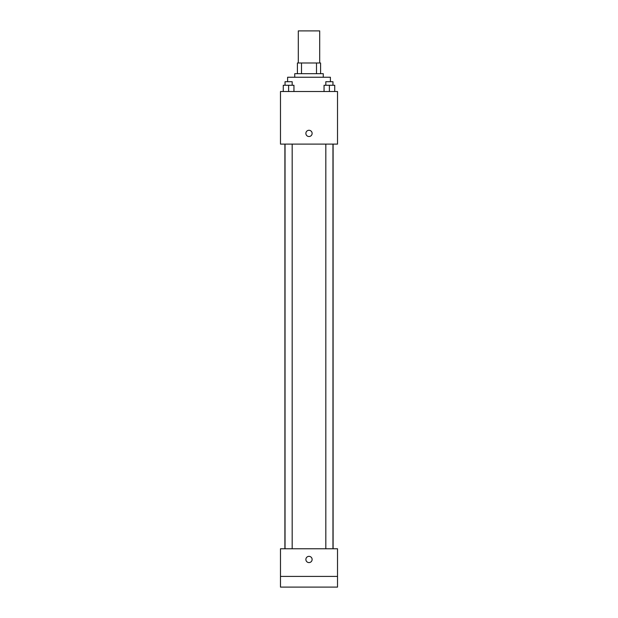 <?xml version="1.0" encoding="UTF-8"?>
<svg xmlns="http://www.w3.org/2000/svg" width="618" height="618" viewBox="0 0 618 618"><rect width="100%" height="100%" fill="white"/><g stroke="black" fill="none" stroke-linecap="round" stroke-linejoin="round"><path stroke-width="0.93" d="M319.699 62.99L319.699 30.9L298.301 30.9L298.301 62.99M301.499 73.681L301.499 62.99L297.412 62.99L297.412 73.681L297.412 62.99M301.499 62.99L320.587 62.99L320.587 73.681M316.501 73.681L316.501 62.99M294.74 77.25L294.74 73.681L323.26 73.681L323.26 77.25M330.391 81.707L330.391 77.25L287.609 77.25L287.609 81.707M280.479 91.51L337.521 91.51L337.521 144.102L280.479 144.102L280.479 91.51M309 136.524A3.121 3.121 0 0 1 306.296 131.843A3.121 3.121 0 0 1 311.704 131.843A3.121 3.121 0 0 1 309 136.524M280.479 548.769L337.521 548.769L337.521 587.1L280.479 587.1L280.479 548.769M309 562.589A3.121 3.121 0 0 1 306.296 557.907A3.121 3.121 0 0 1 311.704 557.907A3.121 3.121 0 0 1 309 562.589M280.479 576.401L337.521 576.401M324.048 91.51L324.048 85.269L334.74 85.269L334.74 91.51L334.74 85.269M329.394 91.51L329.394 85.269M332.963 85.269L332.963 81.707L325.825 81.707L325.825 85.269M283.26 91.51L283.26 85.269L293.952 85.269L293.952 91.51L293.952 85.269M288.606 91.51L288.606 85.269M292.175 85.269L292.175 81.707L285.037 81.707L285.037 85.269M333.102 548.769L333.102 144.102M284.898 548.769L284.898 144.102M325.825 144.102L325.825 548.769M332.963 144.102L332.963 548.769M292.175 548.769L292.175 144.102M285.037 548.769L285.037 144.102"/></g></svg>
